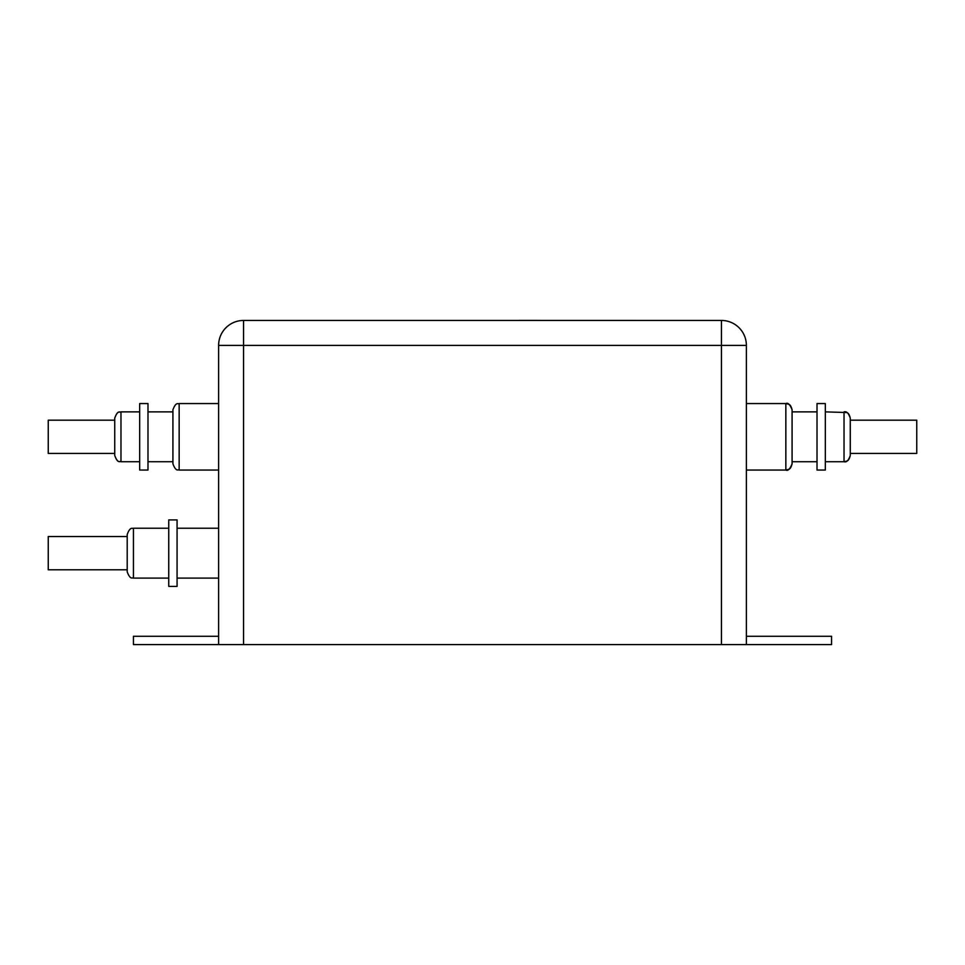 <?xml version="1.0" encoding="UTF-8"?>
<svg xmlns="http://www.w3.org/2000/svg" width="965" height="965" viewBox="0 0 965 965"><rect width="100%" height="100%" fill="white"/><g stroke="black" fill="none" stroke-linecap="round" stroke-linejoin="round"><path stroke-width="1.45" d="M133.435 578.095C132.567 577.227 130.42 580.496 127.199 571.859L127.199 534.465C130.42 525.829 132.567 529.097 133.435 528.229L133.435 578.095L168.754 578.095M127.199 569.784L48.25 569.784L48.25 536.54L127.199 536.54M168.754 553.162L168.754 519.918L177.065 519.918L177.065 586.406L168.754 586.406L168.754 553.162M172.916 463.815C176.137 472.452 178.272 469.183 179.152 470.052C178.272 469.183 176.137 472.452 172.916 463.815L172.916 409.799C176.137 401.175 178.272 404.444 179.152 403.563L179.152 470.052L218.621 470.052M114.739 455.504C117.971 464.225 119.515 460.631 120.975 461.74C120.094 460.872 117.959 464.141 114.739 455.504L114.739 418.11C117.971 409.389 119.515 412.984 120.975 411.874L120.975 461.74L139.672 461.74M792.084 409.799L792.084 463.815C790.576 470.015 788.429 469.074 788.634 469.4L785.848 470.052L785.848 403.563C787.923 402.465 790.009 404.54 792.084 409.799C790.576 403.611 788.429 404.54 788.634 404.226L785.848 403.563L746.379 403.563L746.379 345.386L746.379 636.273L831.565 636.273L831.565 644.584L721.446 644.584L721.446 345.386L243.554 345.386L243.554 644.584L721.446 644.584M850.262 418.11L850.262 455.504C848.754 461.704 846.607 460.763 846.812 461.089L844.025 461.74L844.025 411.874C846.558 411.138 848.633 413.213 850.262 418.11C848.754 411.922 846.607 412.851 846.812 412.538L825.328 411.874M850.262 453.429L916.75 453.429L916.75 420.185L850.262 420.185M825.328 436.807L825.328 403.563L817.017 403.563L817.017 470.052L825.328 470.052L825.328 436.807M746.379 644.584L746.379 403.563M114.739 453.429L48.25 453.429L48.25 420.185L114.739 420.185M139.672 436.807L139.672 403.563L147.983 403.563L147.983 470.052L139.672 470.052L139.672 436.807M243.554 644.584L218.621 644.584L218.621 345.386A24.933 24.933 0 0 1 243.554 320.452L721.446 320.452A24.933 24.933 0 0 1 746.379 345.386A24.933 24.933 0 0 0 721.446 320.452L721.446 345.386L746.379 345.386A24.933 24.933 0 0 0 721.446 320.452M518.7 320.452L653.643 320.452L518.7 320.416M487.229 320.452L311.393 320.452M218.621 644.584L133.435 644.584L133.435 636.273L218.621 636.273M218.621 345.386A24.933 24.933 0 0 1 243.554 320.452L243.554 345.386L218.621 345.386A24.933 24.933 0 0 1 243.554 320.452M133.435 528.229L168.754 528.229M218.621 403.563L179.152 403.563C178.272 404.444 176.137 401.175 172.916 409.799M139.672 411.874L120.975 411.874C120.094 412.755 117.959 409.486 114.739 418.11M147.983 411.874L172.916 411.874M817.017 411.874L792.084 411.874M177.065 528.229L218.621 528.229M177.065 578.095L218.621 578.095M817.017 461.74L792.084 461.74M147.983 461.74L172.916 461.74M792.084 463.815C790.009 469.074 787.923 471.149 785.848 470.052L746.379 470.052M850.262 455.504C848.633 460.401 846.558 462.488 844.025 461.74L825.328 461.74"/></g></svg>
